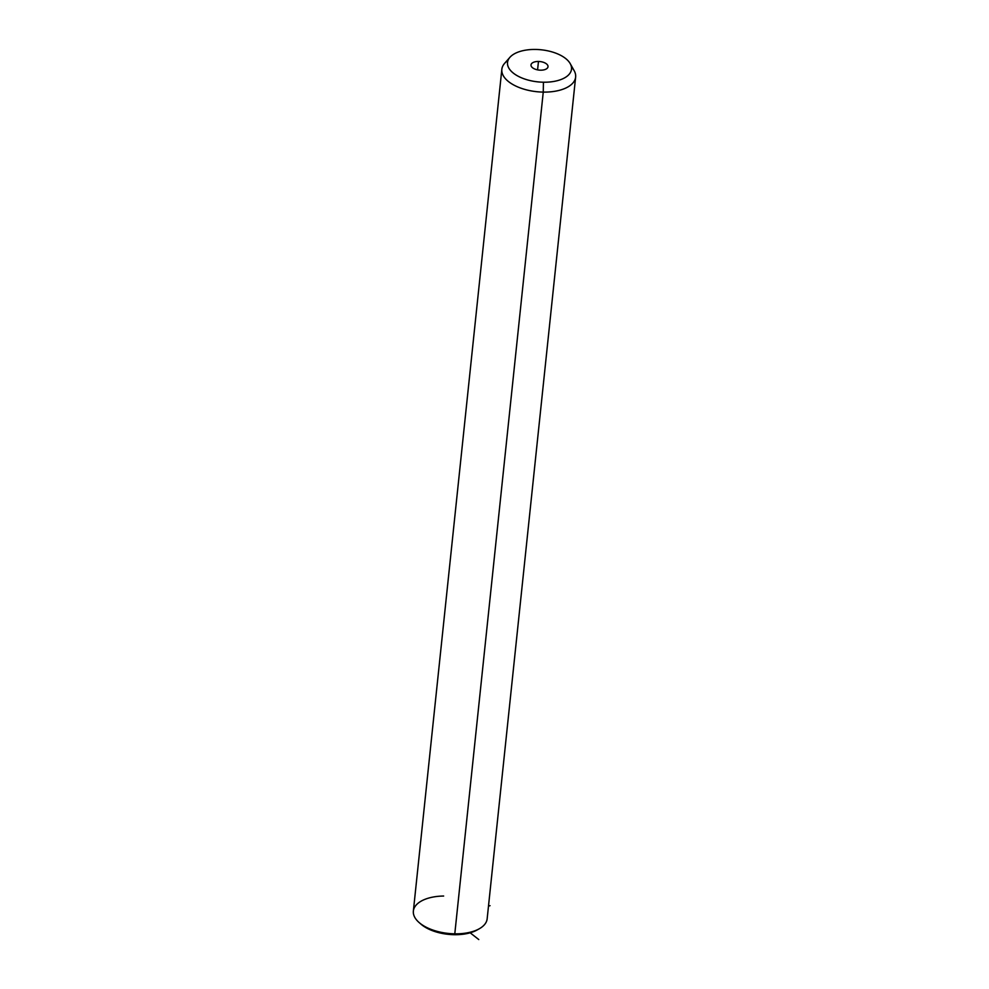 <?xml version="1.0" encoding="UTF-8"?>
<svg xmlns="http://www.w3.org/2000/svg" width="989" height="989" viewBox="0 0 989 989"><rect width="100%" height="100%" fill="white"/><g stroke="black" fill="none" stroke-linecap="round" stroke-linejoin="round"><path stroke-width="1.48" d="M420.053 923.318A34.627 17.369 6 0 0 454.26 934.704A34.627 17.369 6 0 0 478.07 929.413M575.635 77.08L487.157 918.818A37.1 18.606 -174 0 1 454.792 933.826L454.26 934.704A34.627 17.369 -174 0 1 420.931 924.122L419.076 922.502A37.1 18.606 6 0 0 454.792 933.826A37.1 18.606 6 0 0 479.208 928.819L477.044 930.019A34.627 17.369 -174 0 1 454.26 934.704L454.792 933.826A37.1 18.606 -174 0 1 413.365 911.054L501.843 69.317A37.1 18.606 6 0 0 543.258 92.101L454.792 933.826L543.258 92.101A37.1 18.606 6 0 0 575.635 77.08A37.1 18.606 6 0 0 571.432 67.067M443.653 896.034A37.1 18.606 6 0 0 419.076 922.502M508.025 60.403A37.1 18.606 6 0 0 501.843 69.317M570.208 63.63L574.152 70.664A37.1 18.606 -174 0 1 543.258 92.101L543.431 82.211A32.155 16.121 6 0 0 570.208 63.63A32.155 16.121 6 0 0 535.593 49.45A32.155 16.121 6 0 0 509.941 57.288A32.155 16.121 6 0 0 543.431 82.211L543.258 92.101A37.1 18.606 -174 0 1 504.613 63.358L509.941 57.288M543.431 82.211A32.155 16.121 -174 0 1 507.728 65.311A32.155 16.121 -174 0 1 535.593 49.45A32.155 16.121 -174 0 1 571.296 66.337A32.155 16.121 -174 0 1 543.431 82.211M538.461 61.466A8.555 4.29 6 0 0 531.056 65.694A8.555 4.29 6 0 0 540.55 70.182A8.555 4.29 6 0 0 547.968 65.966A8.555 4.29 6 0 0 538.461 61.466L537.583 69.873L538.461 61.466A8.555 4.29 -174 0 1 548.017 66.72A8.555 4.29 -174 0 1 540.55 70.182A8.555 4.29 -174 0 1 531.006 64.928A8.555 4.29 -174 0 1 538.461 61.466M470.158 932.8L478.775 939.55M488.492 906.109L490.062 905.677"/></g></svg>
